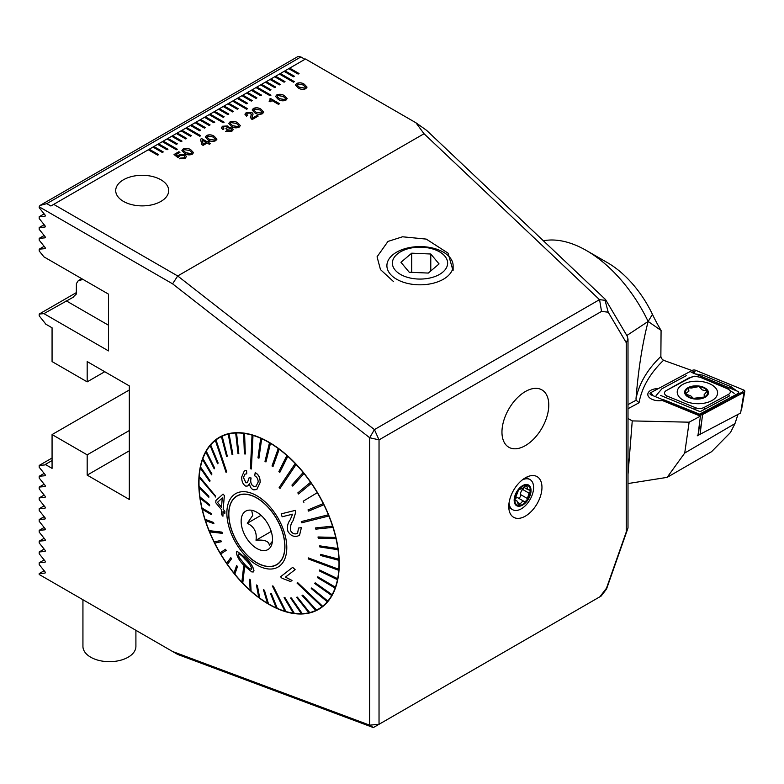 <?xml version="1.0" encoding="UTF-8"?>
<svg xmlns="http://www.w3.org/2000/svg" width="784" height="784" viewBox="0 0 784 784"><rect width="100%" height="100%" fill="white"/><g stroke="black" fill="none" stroke-linecap="round" stroke-linejoin="round"><path stroke-width="1.18" d="M525.368 516.127A23.461 13.544 120 0 0 541.685 491.019A23.461 13.544 120 0 0 531.287 475.653A23.461 13.544 120 0 0 525.368 477.809A23.461 13.544 120 0 0 509.865 512.756A23.461 13.544 120 0 0 525.368 516.127M453.025 270.666L448.076 253.154L426.261 239.1L402.555 236.788L387.972 241.423L377.065 256.809L380.485 269.618L393.627 281.681M525.368 445.606A33.114 19.12 120 0 0 546.997 416.422A33.114 19.12 120 0 0 541.92 389.893A33.114 19.12 120 0 0 525.368 391.539A33.114 19.12 120 0 0 503.74 420.714A33.114 19.12 120 0 0 508.806 447.243A33.114 19.12 120 0 0 525.368 445.606A33.114 19.12 -60 0 1 508.806 447.243A33.114 19.12 -60 0 1 503.74 420.714A33.114 19.12 -60 0 1 525.368 391.539A33.114 19.12 -60 0 1 541.92 389.893A33.114 19.12 -60 0 1 546.997 416.422A33.114 19.12 -60 0 1 525.368 445.606M123.47 201.4A26.489 15.288 180 0 1 115.709 190.59A26.489 15.288 180 0 1 132.065 176.459A26.489 15.288 180 0 1 160.926 179.781A26.489 15.288 180 0 1 168.687 190.59A26.489 15.288 180 0 1 152.341 204.722A26.489 15.288 180 0 1 123.47 201.4M269 442.225A99.333 57.35 -120 0 0 219.334 437.305A99.333 57.35 -120 0 0 204.114 516.901A99.333 57.35 -120 0 0 269 604.425A99.333 57.35 -120 0 0 318.667 609.344A99.333 57.35 -120 0 0 333.896 529.759A99.333 57.35 -120 0 0 269 442.225M599.887 596.781L606.493 588.196L626.259 531.993L626.259 342.677L608.208 312.189L601.524 311.415L379.035 439.873L379.035 724.289L601.132 596.065L606.542 589.029L606.493 588.196M190.845 149.813L193.511 152.645L192.266 154.252C189.493 155.301 186.935 155.016 184.603 153.419L181.917 150.557L183.142 148.98C185.935 147.931 188.503 148.205 190.845 149.813L193.511 152.674M214.257 136.298L216.923 139.131L215.678 140.738C212.905 141.777 210.347 141.502 208.015 139.905L205.33 137.033L206.555 135.465C209.348 134.417 211.915 134.691 214.257 136.298L216.923 139.16M237.67 122.784L240.335 125.616L239.091 127.214C236.317 128.262 233.759 127.988 231.427 126.391L228.742 123.519L229.967 121.951C232.76 120.893 235.327 121.177 237.67 122.784L240.335 125.636M261.082 109.26L263.747 112.092L262.503 113.7C259.729 114.748 257.172 114.474 254.839 112.867L252.154 110.005L253.379 108.437C256.172 107.379 258.74 107.653 261.082 109.26L263.747 112.122M284.494 95.746L287.16 98.578L285.915 100.185C283.142 101.234 280.584 100.95 278.251 99.352L275.566 96.481L276.791 94.913C279.584 93.864 282.152 94.139 284.494 95.746L287.16 98.608M44.149 570.723L39.2 573.584L39.2 574.486L172.598 651.504L369.676 725.161L369.676 437.737L172.598 283.837L39.2 206.819L39.984 205.467L298.116 56.428L300.889 56.948L46.805 203.634L50.891 205.996L148.284 149.773L157.653 155.173L158.593 154.634L149.225 149.225L152.968 147.069L162.337 152.468L163.268 151.929L153.909 146.53L157.653 144.364L167.021 149.773L167.952 149.225L158.593 143.825L162.337 141.659L176.38 149.773L177.321 149.225L163.268 141.12L167.021 138.954L176.38 144.364L177.321 143.825L167.952 138.415L171.696 136.249L181.065 141.659L182.006 141.12L172.637 135.71L176.38 133.545L185.749 138.954L186.68 138.415L177.321 133.006L181.065 130.85L190.434 136.249L191.365 135.71L182.006 130.301L185.749 128.145L199.793 136.249L200.733 135.71L186.68 127.606L190.434 125.44L199.793 130.85L200.733 130.301L191.365 124.901L195.108 122.735L204.477 128.145L205.418 127.606L196.049 122.196L199.793 120.03L209.161 125.44L210.092 124.901L200.733 119.491L204.477 117.326L213.846 122.735L214.777 122.196L205.418 116.787L209.161 114.621L223.205 122.735L224.146 122.196L210.092 114.082L213.846 111.926L223.205 117.326L224.146 116.787L214.777 111.377L218.52 109.221L227.889 114.621L228.83 114.082L219.461 108.682L223.205 106.516L232.574 111.926L233.505 111.377L224.146 105.977L227.889 103.811L237.258 109.221L238.189 108.682L228.83 103.272L232.574 101.107L246.617 109.221L247.558 108.682L233.505 100.568L237.258 98.402L246.617 103.811L247.558 103.272L238.189 97.863L241.933 95.697L251.301 101.107L252.242 100.568L242.873 95.158L246.617 93.002L255.986 98.402L256.917 97.863L247.558 92.453L251.301 90.297L260.67 95.697L261.601 95.158L252.242 89.758L255.986 87.592L270.029 95.697L270.97 95.158L256.917 87.053L260.67 84.888L270.029 90.297L270.97 89.758L261.601 84.349L265.345 82.183L274.714 87.592L275.654 87.053L266.286 81.644L270.029 79.478L279.398 84.888L280.329 84.349L270.97 78.939L274.714 76.773L284.082 82.183L285.013 81.644L275.654 76.234L279.398 74.078L293.441 82.183L294.382 81.644L280.329 73.529L284.082 71.373L293.441 76.773L294.382 76.234L285.013 70.834L288.757 68.669L298.126 74.078L299.067 73.529L289.698 68.13L305.486 59.006L415.932 122.774L426.574 130.33L605.542 299.557L627.112 335.964L628.004 338.992L628.004 527.975L606.542 589.029M53.704 204.379L177.694 275.968L374.429 429.603L599.505 299.655L424.036 133.741L177.694 275.968L172.598 283.837M424.036 133.741L415.932 122.774M304.368 84.28L307.034 87.102L305.789 88.71C303.006 89.758 300.448 89.484 298.126 87.877L295.431 85.015L296.666 83.447C299.459 82.389 302.026 82.663 304.368 84.28L307.034 87.132M270.558 98.519L279.565 103.713L278.487 104.341L272.117 100.666L270.078 101.842L269.118 101.293L270.382 99.901L269.755 98.98L270.558 98.519L279.516 103.743M250.39 117.463L251.262 114.983L250.645 113.082L247.323 113.18L246.588 114.121L247.744 115.424L246.548 116.12L244.931 114.229L246.264 112.543L251.86 112.396L253.085 114.072L251.948 117.247L252.35 118.178L257.113 115.424L258.191 116.052L252.066 119.589L250.39 117.433L251.468 114.229M231.672 131.496L225.537 131.438L226.733 130.752L230.712 130.81L231.662 129.674L230.908 128.723L226.88 129.311L225.88 128.733L227.321 127.449L226.684 126.694L223.744 126.792L222.96 127.733L223.979 128.88L222.774 129.566L221.323 127.812L222.548 126.234L227.811 125.959L228.546 127.616L232.123 128.037L233.279 129.546L231.672 131.496M228.722 127.077L228.546 127.674L232.123 128.037M208.25 142.394L210.406 143.639L209.328 144.266L207.162 143.021L203.085 145.373L201.939 144.717L200.449 139.268L201.645 138.582L207.162 141.767L208.368 141.081L209.446 141.698L208.25 142.443L210.357 143.668M185.102 154.811L186.455 156.584L184.995 158.456L179.438 158.76L183.887 157.849L184.828 156.643L183.995 155.565L180.055 155.614L178.066 157.682L174.038 154.517L178.84 151.743L179.928 152.37L175.988 154.644L178.027 156.241L179.154 154.899L185.102 154.811L186.455 156.614M304.976 59.31L300.889 56.948M373.351 727.572L379.035 724.289L369.676 725.161L373.351 727.572L177.694 654.444L172.598 651.504M39.2 573.584L44.943 573.075A0.951 0.549 -120 0 0 44.943 571.722L39.2 564.578L39.2 562.765L44.943 562.255A0.951 0.549 -120 0 0 44.943 560.903L39.2 553.759L39.2 551.956L44.943 551.446A0.951 0.549 -120 0 0 44.943 550.094L39.2 542.949L39.2 541.146L44.943 540.627A0.951 0.549 -120 0 0 44.943 539.284L39.2 532.13L39.2 530.327L44.943 529.817A0.951 0.549 -120 0 0 44.943 528.465L39.2 521.321L39.2 519.518L44.943 518.998A0.951 0.549 -120 0 0 44.943 517.656L39.2 510.502L39.2 508.698L44.943 508.189A0.951 0.549 -120 0 0 44.943 506.836L39.2 499.692L39.2 497.889L44.943 497.37A0.951 0.549 -120 0 0 44.943 496.027L39.2 488.883L39.2 487.07L44.943 486.56A0.951 0.549 -120 0 0 44.943 485.208L39.2 478.064L39.2 476.26L44.943 475.751A0.951 0.549 -120 0 0 44.943 474.398L39.2 467.254L39.2 465.441L44.943 464.932A0.951 0.549 -120 0 0 45.286 464.451L52.067 468.371L52.067 434.571L87.181 454.847L87.181 475.124L129.321 499.457L129.321 385.914L87.181 361.581L87.181 381.857L52.067 361.581L52.067 327.79L45.286 323.87A0.951 0.549 -120 0 0 44.943 323.008L39.2 315.854L39.2 314.051L43.933 313.629L108.486 350.899L108.486 294.127L43.933 256.858L39.2 250.978L39.2 249.175L44.943 248.655A0.951 0.549 -120 0 0 44.943 247.313L39.2 240.159L39.2 238.356L44.943 237.846A0.951 0.549 -120 0 0 44.943 236.494L39.2 229.349L39.2 227.546L44.943 227.027A0.951 0.549 -120 0 0 44.943 225.684L39.2 218.53L39.2 216.727L44.943 216.217A0.951 0.549 -120 0 0 44.943 214.865L39.2 207.721L39.2 206.819M158.544 154.664L149.225 149.225L148.284 149.773M163.229 151.959L153.909 146.53L152.968 147.069M167.903 149.254L158.593 143.825L157.653 144.364M177.272 149.254L163.268 141.12L162.337 141.659M167.952 138.415L167.021 138.954L167.952 138.415M181.957 141.149L172.637 135.71L171.696 136.249M186.641 138.445L177.321 133.006L176.38 133.545M191.316 135.74L182.006 130.301L181.065 130.85M200.684 135.74L186.68 127.606L185.749 128.145M200.684 130.33L191.365 124.901L190.434 125.44M205.369 127.625L196.049 122.196L195.108 122.735M210.053 124.921L200.733 119.491L199.793 120.03M214.728 122.226L205.418 116.787L204.477 117.326M224.097 122.226L210.092 114.082L209.161 114.621M224.097 116.816L214.777 111.377L213.846 111.926M228.781 114.111L219.461 108.682L218.52 109.221M233.465 111.406L224.146 105.977L223.205 106.516M238.14 108.702L228.83 103.272L227.889 103.811M247.509 108.702L233.505 100.568L232.574 101.107M247.509 103.302L238.189 97.863L237.258 98.402M252.193 100.597L242.873 95.158L241.933 95.697M256.878 97.892L247.558 92.453L246.617 93.002M261.552 95.187L252.242 89.758L251.301 90.297M270.921 95.187L256.917 87.053L255.986 87.592M270.921 89.778L261.601 84.349L260.67 84.888M275.605 87.073L266.286 81.644L265.345 82.183M280.29 84.378L270.97 78.939L270.029 79.478M284.964 81.673L275.654 76.234L274.714 76.773M294.333 81.673L280.329 73.529L279.398 74.078M285.013 70.834L284.082 71.373L285.013 70.834M299.018 73.559L289.698 68.13L288.757 68.669M87.181 381.857L104.742 371.724M87.181 475.124L129.321 450.8M87.181 454.847L129.321 430.524M52.067 434.571L129.321 389.971M52.067 460.541L45.286 464.451M83.035 279.437L78.243 280.701A34.761 20.07 -60 0 1 76.401 283.573L76.303 294.088L72.53 297.616L43.933 313.629M73.275 297.224L73.784 296.891M52.067 458.023L39.2 465.441M44.149 473.409L39.2 476.26M44.149 484.218L39.2 487.07M44.149 495.027L39.2 497.889M44.149 505.847L39.2 508.698M44.149 516.656L39.2 519.518M44.149 527.475L39.2 530.327M44.149 538.285L39.2 541.146M44.149 549.104L39.2 551.956M44.149 559.913L39.2 562.765M76.587 292.471L39.2 314.051M44.149 246.313L39.2 249.175M44.149 235.504L39.2 238.356M44.149 224.685L39.2 227.546M44.149 213.875L39.2 216.727M39.984 205.467L46.805 203.634M81.732 278.683L78.243 280.701M599.505 299.655L605.062 300.311L605.542 299.557M374.429 429.603L369.676 437.737L379.035 439.873L374.429 429.603M599.584 299.684L601.524 311.415M605.062 300.311L608.208 312.189M628.004 338.992L626.259 342.677M627.994 528.034L626.259 531.993M280.329 73.588L279.447 74.098M256.917 87.102L256.035 87.622M233.505 100.617L232.623 101.136M210.092 114.141L209.21 114.65M186.68 127.655L185.798 128.164M163.268 141.169L162.386 141.688M275.654 76.293L274.763 76.803M294.333 76.264L285.013 70.883M289.698 68.179L288.806 68.698M270.97 78.998L270.078 79.507M266.286 81.693L265.394 82.212M261.601 84.398L260.709 84.917M252.242 89.807L251.35 90.317M247.558 92.512L246.666 93.022M242.873 95.217L241.982 95.726M238.189 97.922L237.297 98.431M228.83 103.321L227.938 103.841M224.146 106.026L223.254 106.546M219.461 108.731L218.569 109.241M214.777 111.436L213.885 111.945M205.418 116.845L204.526 117.355M200.733 119.54L199.842 120.06M196.049 122.245L195.157 122.765M191.365 124.95L190.473 125.469M182.006 130.36L181.114 130.869M177.321 133.064L176.429 133.574M172.637 135.769L171.745 136.279M177.272 143.844L167.952 138.464M158.593 143.874L157.702 144.393M153.909 146.579L153.017 147.088M149.225 149.283L148.333 149.793M295.441 85.044L296.666 83.447M296.666 83.496C299.459 82.447 302.026 82.722 304.368 84.329M304.721 88.141L305.456 87.181L303.163 84.966L297.753 84.064L297.028 85.054L299.321 87.24L304.721 88.141L305.456 87.2M297.028 85.054L299.321 87.191L304.721 88.082M275.566 96.51L276.791 94.913M276.791 94.972C279.584 93.913 282.152 94.198 284.494 95.805M284.847 99.607L285.582 98.647L283.298 96.442L277.879 95.53L277.164 96.52L279.457 98.715L284.847 99.607L285.582 98.676M277.164 96.52L279.457 98.657L284.847 99.558M269.167 101.312L270.382 99.95M269.794 99.009L270.558 98.568M252.154 110.025L253.379 108.437M253.379 108.486C256.172 107.437 258.74 107.712 261.082 109.319M253.751 110.015L256.045 112.23L261.435 113.121L262.17 112.171L259.886 109.956L254.467 109.054L253.742 109.985L256.045 112.181L261.435 113.072L262.17 112.19M251.262 114.983L251.468 114.258M246.588 114.17L247.646 115.366M244.931 114.258L246.264 112.543M246.264 112.592L251.86 112.396M251.86 112.445L253.085 114.101M251.948 117.306L252.35 118.178M252.35 118.237L257.113 115.424M257.113 115.483L258.142 116.081M228.742 123.549L229.967 121.951M229.967 122C232.76 120.952 235.327 121.226 237.67 122.833M230.339 123.529L232.632 125.744L238.022 126.645L238.757 125.685M231.055 122.569L230.329 123.5L232.632 125.695L238.022 126.587L238.757 125.656L236.474 123.47L231.055 122.569M225.586 131.467L226.733 130.752M226.733 130.801L230.712 130.81M230.712 130.859L231.662 129.674M225.88 128.782L227.321 127.498M222.96 127.792L223.93 128.899M221.323 127.841L222.548 126.234M222.548 126.283L227.811 125.959M227.811 126.018L228.546 127.674M232.123 128.086L233.279 129.576M205.33 137.063L206.555 135.465M206.555 135.524C209.348 134.466 211.915 134.74 214.257 136.357M206.917 137.024L209.22 139.268L214.61 140.16L215.345 139.17L213.062 136.994L207.642 136.083L206.917 137.024L209.22 139.209L214.61 140.111L215.345 139.17M200.469 139.317L201.645 138.582M201.645 138.631L207.162 141.767M207.162 141.826L208.368 141.081M208.368 141.13L209.397 141.728M202.066 140.071L203.134 144.158L206.084 142.394L202.066 140.071L203.134 144.099L206.084 142.394M181.917 150.577L183.142 148.98M183.142 149.038C185.935 147.98 188.503 148.264 190.845 149.871M183.505 150.538L185.808 152.782L191.198 153.674L191.933 152.694L189.65 150.508L184.23 149.607L183.505 150.538L185.808 152.723L191.198 153.625L191.933 152.694M179.487 158.78L180.643 158.064M180.643 158.113L183.887 157.849M183.887 157.898L184.828 156.692M174.077 154.546L178.84 151.743M178.84 151.802L179.879 152.39M178.027 156.241L175.988 154.644M178.027 156.29L179.154 154.899M179.154 154.948L185.102 154.869M697.241 435.816L699.436 434.63L697.976 435.414L700.406 416.137L662.284 400.487A10.927 6.086 1.7 0 1 647.819 394.332A10.927 6.086 1.7 0 1 658.384 388.57A10.927 6.086 1.7 0 0 647.819 394.332A10.927 6.086 1.7 0 0 651.014 398.801A10.927 6.086 1.7 0 0 662.284 400.487L697.848 415.089M737.969 414.462L734.971 423.605L730.492 432.484L711.549 451.711L667.125 477.368L684.726 453.044L689.136 422.184L632.247 420.91L628.004 474.438M700.406 416.137L689.136 422.184M684.726 453.044L734.971 423.605M543.39 240.786A109.593 63.279 60 0 1 586.471 250.557L607.541 262.718A79.792 46.07 60 0 1 652.455 314.355A114.052 65.846 -120 0 0 661.079 330.456L660.863 356.455L661.392 358.464L663.529 360.297A195.353 108.78 1.7 0 0 639.048 402.77L628.004 408.709M667.125 477.368L628.004 483.552M626.837 335.513L648.133 321.44L661.079 330.456M586.471 250.557A109.593 63.279 60 0 1 648.133 321.44M628.004 418.46L632.247 420.91M691.968 370.528L663.529 360.297M628.004 404.583L636.157 400.203L636 398.889C638.313 369.499 642.361 343.696 648.152 321.469L652.455 314.355M636.157 400.203L639.048 402.77M698.907 414.52L738.802 393.098L738.577 391.677L691.116 372.204M711.686 400.702A20.198 11.25 1.7 0 0 717.595 393.058A20.198 11.25 1.7 0 0 705.286 382.269A20.198 11.25 1.7 0 0 683.129 384.219A20.198 11.25 1.7 0 0 677.219 391.863A20.198 11.25 1.7 0 0 689.528 402.662A20.198 11.25 1.7 0 0 711.686 400.702M699.269 377.182A6.625 3.685 1.7 0 0 690.792 377.427L666.439 390.501A6.625 3.685 1.7 0 0 667.321 396.155L695.545 407.739A6.625 3.685 1.7 0 0 704.032 407.494L728.385 394.421A6.625 3.685 1.7 0 0 727.493 388.766L700.19 377.241L694.585 376.212L690.792 377.427M695.633 370.293A2.646 1.48 1.7 0 0 692.243 370.391L650.779 392.657A2.646 1.48 1.7 0 0 650.005 393.774A2.646 1.48 1.7 0 0 651.132 394.911L699.191 414.628A2.646 1.48 1.7 0 0 702.582 414.54L744.036 392.274A2.646 1.48 1.7 0 0 744.8 391.392A2.646 1.48 1.7 0 0 743.683 390.011L695.633 370.293L694.075 372.743L692.243 370.391M699.436 434.63L740.615 413.041L744.036 392.274L742.125 392.461L743.683 390.011M699.994 434.855L702.582 414.54L699.191 414.628L699.25 415.657M738.783 393.646L742.125 392.461M738.567 393.754L732.805 397.782L700.671 414.726M699.583 414.158L663.695 399.742M694.134 373.439L694.075 372.743M695.241 373.89L702.846 375.183L731.08 386.767L736.842 390.961M656.12 395.567L661.961 388.727L686.314 375.654M734.177 393.313L727.493 388.766M660.52 395.41L700.151 411.649L705.179 408.964L704.032 407.494M693.948 398.439A11.094 6.174 1.7 0 0 704.395 397.018L704.11 394.734L707.256 391.089L702.16 389.903L699.112 386.532A11.094 6.174 1.7 0 0 688.979 387.815L688.421 388.119A11.094 6.174 1.7 0 0 685.745 393.646L685.951 394.078A11.094 6.174 1.7 0 0 688.715 396.694A11.094 6.174 1.7 0 0 693.399 398.35L704.395 397.018A11.094 6.174 1.7 0 0 707.256 391.089A11.094 6.174 1.7 0 0 699.661 386.62M685.951 394.078L690.88 395.979L693.399 398.35M704.983 397.351A11.917 6.635 1.7 0 0 704.973 387.962A11.917 6.635 1.7 0 0 688.127 387.619A11.917 6.635 1.7 0 0 688.127 397.008A11.917 6.635 1.7 0 0 704.983 397.351M688.352 389.677L688.421 388.119L688.93 391.089L685.735 393.539M699.112 386.532L691.4 388.041L688.979 387.815M705.041 396.253L704.708 395.714M82.937 599.74L82.937 646.388A26.489 15.288 0 0 0 93.071 658.413A26.489 15.288 0 0 0 130.262 655.836A26.489 15.288 0 0 0 135.906 646.388L135.906 630.316M447.556 264.316A27.626 15.954 0 0 0 422.076 247.215A27.626 15.954 0 0 0 392.461 261.934A27.626 15.954 0 0 0 417.941 279.026A27.626 15.954 0 0 0 447.556 264.316M453.025 267.138A33.114 19.12 0 0 0 453.123 265.707A33.114 19.12 0 0 0 421.253 246.607A33.114 19.12 0 0 0 386.992 264.277A33.114 19.12 0 0 0 386.904 265.707A33.114 19.12 0 0 0 418.774 284.808A33.114 19.12 0 0 0 453.025 267.138M430.779 254.006L411.718 253.183L400.947 262.297L409.238 272.244L428.299 273.067L439.069 263.943L430.779 254.006L430.779 270.97M411.718 272.352L411.718 253.183M239.149 557.483L244.52 564.166C247.96 568.155 250.38 569.684 251.791 568.753C250.429 569.654 248.009 568.126 244.569 564.147L239.198 557.453L238.277 554.494L239.198 557.453M245.147 557.6L245.265 557.718C250.312 562.412 253.203 566.763 253.928 570.781L253.301 571.957L251.791 571.918L244.226 565.666C239.473 560.932 236.846 556.483 236.366 552.318L236.935 551.201L245.147 557.6M251.478 569.311L251.791 568.753C250.87 565.695 248.636 562.549 245.078 559.325L244.971 559.208C241.629 555.199 239.385 553.641 238.228 554.513L238.512 553.955M243.648 566.499L241.844 582.228A99 57.154 -120 0 0 242.276 582.688A99 57.154 -120 0 0 242.707 583.139L244.51 567.41L243.697 566.469L244.559 567.381L242.756 583.11A99 57.154 60 0 0 250.145 590.283M210.631 444.969A99 57.154 -120 0 0 210.122 445.577L217.609 463.716L218.119 463.099L210.68 444.94A99 57.154 60 0 1 215.345 440.432L226.047 472.35L226.654 471.88L216.002 439.922A99 57.154 60 0 1 219.5 437.59L223.244 435.424A99 57.154 60 0 1 223.567 435.247M295.196 463.569L279.153 487.521L279.584 487.981L280.025 488.432L296.058 464.481A99 57.154 -120 0 0 295.627 464.02A99 57.154 -120 0 0 295.196 463.569L295.245 463.54A99 57.154 60 0 0 287.806 456.327L279.859 472.311L287.757 456.357A99 57.154 -120 0 0 286.856 455.543L286.905 455.524A99 57.154 60 0 0 279.212 449.252L272.979 466.647L279.163 449.281A99 57.154 -120 0 0 278.232 448.595L278.281 448.566A99 57.154 60 0 0 270.451 443.342L265.982 461.913L270.402 443.372A99 57.154 -120 0 0 269.461 442.823L269.51 442.793A99 57.154 60 0 0 261.67 438.707L258.955 458.189L261.621 438.736A99 57.154 -120 0 0 260.69 438.315L260.739 438.285A99 57.154 60 0 0 252.997 435.394L251.38 468.959L252.948 435.424A99 57.154 -120 0 0 252.497 435.287A99 57.154 -120 0 0 252.036 435.149L252.085 435.12A99 57.154 60 0 0 244.579 433.474L245.304 453.985L244.53 433.503A99 57.154 -120 0 0 243.657 433.376L243.706 433.356A99 57.154 60 0 0 236.552 432.964L238.826 453.593L236.503 432.993A99 57.154 -120 0 0 235.68 433.023L235.729 433.003A99 57.154 60 0 0 229.036 433.885L232.858 454.279L228.987 433.915A99 57.154 -120 0 0 228.222 434.101L228.271 434.071A99 57.154 60 0 0 222.146 436.218L227.301 456.161L222.097 436.247A99 57.154 -120 0 0 221.402 436.58L221.451 436.551A99 57.154 60 0 0 219.5 437.59M241.854 582.159A99 57.154 60 0 1 234.828 574.143L237.493 566.518L234.828 574.143M237.444 566.548L236.631 565.538L233.965 573.173A99 57.154 -120 0 0 234.779 574.172M233.985 573.104A99 57.154 60 0 1 227.438 564.382L231.535 558.747L230.79 557.659L226.645 563.324A99 57.154 -120 0 0 227.389 564.411M226.674 563.275A99 57.154 60 0 1 220.706 553.965L226.145 550.427L225.469 549.29L219.99 552.857A99 57.154 -120 0 0 220.657 553.994M220.03 552.818A99 57.154 60 0 1 214.747 543.087M214.101 541.911A99 57.154 -120 0 0 214.689 543.096L221.362 541.715L220.774 540.539L214.15 541.881A99 57.154 60 0 1 209.642 531.895M209.328 531.287A99 57.154 -120 0 0 209.573 531.885L222.391 533.345L222.146 532.738L221.901 532.14L209.083 530.68A99 57.154 -120 0 0 209.328 531.287M209.083 530.68L209.132 530.65A99 57.154 60 0 1 205.457 520.566M205.006 519.331A99 57.154 -120 0 0 205.398 520.547L213.914 523.692L213.532 522.487L205.055 519.302A99 57.154 60 0 1 202.282 509.286M201.939 508.052A99 57.154 -120 0 0 202.223 509.247L211.366 514.657L211.092 513.471L201.988 508.022A99 57.154 60 0 1 200.155 498.212M199.93 497.007A99 57.154 -120 0 0 200.096 498.163L209.661 505.807L209.495 504.641L199.979 496.978A99 57.154 60 0 1 199.107 487.54M208.818 497.262L208.769 496.154L199.009 486.384A99 57.154 -120 0 0 199.058 487.491L208.867 497.232L208.818 496.125L199.058 486.354A99 57.154 60 0 1 199.165 477.427M199.156 476.858A99 57.154 -120 0 0 199.126 477.378L215.384 496.517L199.195 476.339A99 57.154 -120 0 0 199.156 476.858M199.195 476.339L199.244 476.309A99 57.154 60 0 1 200.322 468.038M200.479 467.039A99 57.154 -120 0 0 200.283 467.989L209.779 481.66L209.965 480.71L200.528 467.009A99 57.154 60 0 1 202.556 459.512M202.84 458.62A99 57.154 -120 0 0 202.537 459.473L211.562 474.839L211.866 473.987L202.889 458.591A99 57.154 60 0 1 205.849 451.996L214.189 468.822L214.591 468.087L206.241 451.231A99 57.154 -120 0 0 205.829 451.966M206.241 451.231L206.29 451.202A99 57.154 60 0 1 210.132 445.596M215.953 439.951A99 57.154 -120 0 0 215.639 440.187A99 57.154 -120 0 0 215.345 440.422M267.53 506.542A39.729 22.942 60 0 1 276.693 564.764A39.729 22.942 60 0 1 246.117 554.17A39.729 22.942 60 0 1 236.964 495.949A39.729 22.942 60 0 1 267.53 506.542M273.244 586.216L272.332 585.942L284.955 611.285A99 57.154 -120 0 0 285.415 611.422A99 57.154 -120 0 0 285.866 611.559L273.293 586.187L285.915 611.53A99 57.154 60 0 0 293.343 613.166A99 57.154 -120 0 0 294.245 613.333L285.033 597.722L294.294 613.304A99 57.154 60 0 0 301.379 613.686M321.959 606.757A99 57.154 -120 0 0 322.263 606.522A99 57.154 -120 0 0 322.567 606.287L297.616 582.581L297.009 583.051L322.008 606.728A99 57.154 60 0 1 318.5 609.06A99 57.154 60 0 1 316.55 610.109L302.81 595.125L302.065 595.487L315.805 610.462A99 57.154 60 0 1 309.729 612.578L297.361 597.124L296.597 597.3L308.916 612.794A99 57.154 60 0 1 302.281 613.656L291.413 597.996L290.58 598.025L301.399 613.715A99 57.154 -120 0 0 302.232 613.686L291.364 598.025L290.531 598.055M338.708 570.37A99 57.154 -120 0 0 338.747 569.85A99 57.154 -120 0 0 338.786 569.331L308.318 557.894L308.249 558.933L338.757 570.34A99 57.154 60 0 1 337.669 578.7L319.588 569.988L319.402 570.938L337.434 579.68A99 57.154 -120 0 0 337.62 578.729L319.588 569.988M328.819 516.029A99 57.154 -120 0 0 328.574 515.421A99 57.154 -120 0 0 328.329 514.823L301.272 521.585L301.762 522.791L328.868 515.999A99 57.154 60 0 1 332.553 526.142L315.442 527.946L315.834 529.151L332.896 527.377A99 57.154 -120 0 0 332.504 526.172L315.442 527.946M252.036 435.149L250.419 468.714L251.331 468.989M255.182 472.683L254.722 475.849C256.927 476.917 258.083 478.965 258.181 481.993L256.094 486.198L253.996 486.433C251.752 485.512 250.655 483.454 250.694 480.239L251.047 478.015L249.096 477.799L247.411 482.709L245.911 482.797L243.432 477.554L244.951 474.134L246.754 473.81L246.529 470.439L244.324 470.91L241.746 476.878C241.599 481.376 242.952 484.473 245.804 486.149L247.783 485.972L249.528 483.64C249.939 487.021 251.36 489.098 253.791 489.873L256.789 489.52L260.131 482.444C260.19 477.721 258.544 474.467 255.182 472.683L255.231 472.654C258.573 474.408 260.229 477.662 260.18 482.425L256.838 489.49M244.324 470.91L246.568 470.41L246.754 473.81M244.951 474.134L243.481 477.525L245.911 482.797M249.096 477.799L251.086 477.985L250.733 480.21C250.684 483.405 251.791 485.463 254.045 486.403L256.143 486.178M224.4 495.615L223.048 494.087L224.4 495.615L223.146 509.159L224.89 511.276L224.812 513.549L223.009 511.472L222.94 516.244L223.058 511.442M245.402 555.758A42.385 24.471 60 0 1 229.124 501.172A42.385 24.471 60 0 1 268.246 504.955A42.385 24.471 60 0 1 284.533 559.541A42.385 24.471 60 0 1 245.402 555.758M216.002 439.922L226.703 471.85L226.047 472.35M210.68 444.94L218.168 463.079L217.609 463.716M206.29 451.202L214.64 468.068L214.189 468.822M202.889 458.591L211.915 473.957L211.562 474.839M200.528 467.009L210.014 480.68L209.779 481.66M199.244 476.309L215.463 495.968L215.345 497.036M199.979 496.978L209.544 504.612L209.661 505.807M201.988 508.022L211.141 513.442L211.366 514.657M205.055 519.302L213.581 522.458L213.914 523.692M209.132 530.65L221.95 532.111L222.391 533.345M214.15 541.881L220.823 540.509L221.362 541.715M225.469 549.29L226.194 550.397L220.706 553.965M230.79 557.659L231.584 558.718L227.438 564.382M236.631 565.538L237.493 566.518M253.301 571.957L253.977 570.752C253.261 566.763 250.38 562.412 245.314 557.698L236.984 551.172M249.557 579.298L250.145 590.362A99 57.154 -120 0 0 251.047 591.165L250.459 580.101L249.606 579.268L250.508 580.072L251.096 591.136A99 57.154 60 0 0 258.73 597.359M256.427 584.962L258.74 597.428A99 57.154 -120 0 0 259.671 598.114L257.358 585.648L256.427 584.962L257.407 585.619L259.72 598.084A99 57.154 60 0 0 267.481 603.268M263.434 589.695L267.501 603.337A99 57.154 -120 0 0 268.442 603.886L264.365 590.254L263.483 589.666L264.414 590.225L268.491 603.866A99 57.154 60 0 0 276.262 607.914M270.451 593.419L276.291 607.982A99 57.154 -120 0 0 277.222 608.394L271.382 593.841L270.5 593.39L271.431 593.811L277.271 608.364A99 57.154 60 0 0 284.925 611.236M272.332 585.942L273.293 586.187M284.984 597.751L284.161 597.604L285.033 597.722M297.616 582.581L322.616 606.257A99 57.154 60 0 0 327.32 601.71L327.271 601.74A99 57.154 -120 0 0 327.781 601.132L311.758 587.931L327.83 601.103A99 57.154 60 0 0 331.71 595.458L331.661 595.487A99 57.154 -120 0 0 332.073 594.752L315.178 582.816L314.766 583.551L331.661 595.487M315.178 582.816L332.122 594.723A99 57.154 60 0 0 335.121 588.059L335.072 588.088A99 57.154 -120 0 0 335.366 587.236L317.804 576.799L317.5 577.651L335.072 588.088M317.804 576.799L335.415 587.216A99 57.154 60 0 0 337.483 579.65L337.434 579.68M308.318 557.894L338.835 569.311A99 57.154 60 0 0 338.943 560.305L338.894 560.325A99 57.154 -120 0 0 338.845 559.217L320.597 554.357L338.894 559.198A99 57.154 60 0 0 338.022 549.672L337.973 549.702A99 57.154 -120 0 0 337.806 548.545L319.705 545.84L319.872 546.997L337.973 549.702M319.705 545.84L337.855 548.516A99 57.154 60 0 0 336.013 538.628L335.964 538.657A99 57.154 -120 0 0 335.689 537.461L318 536.981L318.275 538.177L335.964 538.657M318 536.981L335.738 537.442A99 57.154 60 0 0 332.945 527.348L332.896 527.377M301.272 521.585L328.378 514.794A99 57.154 60 0 0 323.851 504.769L323.802 504.798A99 57.154 -120 0 0 323.214 503.612L308.043 509.894L323.263 503.583A99 57.154 60 0 0 317.971 493.832L317.922 493.861A99 57.154 -120 0 0 317.246 492.715L303.212 501.211L303.888 502.358M311.258 483.385A99 57.154 -120 0 0 310.513 482.307L297.822 492.901L298.577 493.979L311.307 483.356A99 57.154 60 0 1 317.295 492.685L317.246 492.715M311.307 483.356L298.577 493.979M303.937 473.536A99 57.154 -120 0 0 303.124 472.536L291.913 485.1L292.726 486.1L303.986 473.516A99 57.154 60 0 1 310.562 482.278L310.513 482.307M303.986 473.516L292.726 486.1M296.058 464.481L296.107 464.451A99 57.154 60 0 1 303.173 472.507L303.124 472.536M296.107 464.451L280.025 488.432M296.46 533.757L296.509 533.728C294.108 534.257 292.158 533.247 290.668 530.69C290.09 526.858 290.893 523.536 293.079 520.694L295.656 512.54L295.225 510.384L281.162 513.873L295.176 510.413L295.607 512.569L293.03 520.723C290.854 523.545 290.051 526.877 290.619 530.719C292.099 533.267 294.039 534.276 296.46 533.757L297.557 533.336L298.537 528.034L301.36 527.661L299.527 535.335L297.508 536.119C293.588 537.069 290.384 535.472 287.904 531.327C286.915 526.936 287.669 523.124 290.168 519.87L292.569 514.186L282.142 516.774L281.162 513.873M299.527 535.335L301.409 527.632L298.537 528.034M295.127 569.645L292.667 567.342L295.078 569.674L285.396 577.161L291.971 580.454L290.599 581.532L292.02 580.425L285.445 577.132L295.078 569.674M221.402 436.58L226.605 456.484L227.301 456.161M243.657 433.376L244.373 453.887L245.255 454.005M235.68 433.023L238.003 453.622L238.826 453.593M228.222 434.101L232.044 454.495L232.809 454.308M260.69 438.315L257.985 457.807L258.906 458.219M286.856 455.543L278.898 471.537L279.81 472.34M278.232 448.595L272.009 465.99L272.93 466.676M269.461 442.823L264.992 461.394L265.933 461.943M307.994 509.923L308.582 511.109L323.802 504.798M320.548 554.376L320.597 555.484L338.894 560.325M311.758 587.931L311.248 588.539L327.271 601.74M315.805 610.462A99 57.154 -120 0 0 316.501 610.128L302.761 595.154L302.065 595.487M284.112 597.633L293.373 613.206M308.916 612.794A99 57.154 -120 0 0 309.68 612.608L297.312 597.153L296.548 597.33M322.567 606.718A99 57.154 60 0 1 322.244 606.904L318.5 609.06M290.599 581.532L282.093 578.288L280.545 576.789L292.667 567.342M222.94 516.244L221.333 514.343L221.421 509.551L215.806 502.789L215.914 500.496L223.048 494.087M224.351 495.645L223.146 509.159M223.107 509.188L224.89 511.276M224.851 511.305L224.763 513.579M217.472 502.377L221.519 507.268L222.254 497.928L217.472 502.377L222.303 497.899M221.568 507.248L217.521 502.348M283.151 556.493A39.563 22.844 -120 0 0 271.813 511.727A39.563 22.844 -120 0 0 237.042 496.086A39.563 22.844 -120 0 0 230.496 504.22A39.563 22.844 -120 0 0 241.835 548.986A39.563 22.844 -120 0 0 276.605 564.617A39.563 22.844 -120 0 0 283.151 556.493M272.42 541.274L269.314 545.145C268.902 541.195 264.463 539.559 256.005 540.235C257.113 532.287 254.212 526.632 247.283 523.271L252.703 515.441L251.86 511.227M242.07 515.705A22.187 12.809 -120 0 0 251.37 544.194A22.187 12.809 -120 0 0 271.48 545.282A22.187 12.809 -120 0 0 271.587 545.007A22.187 12.809 -120 0 0 267.814 523.761A22.187 12.809 -120 0 0 251.233 510.208A22.187 12.809 -120 0 0 242.07 515.705M261.033 515.333L247.283 523.271M271.215 531.454L256.005 540.235M524.3 501.544L518.057 497.938A3.881 2.244 120 0 0 518.008 497.909A3.881 2.244 120 0 0 516.058 498.095A3.881 2.244 120 0 0 514.863 499.104M515.147 500.878L515.784 500.858L514.755 499.898L518.518 490A11.094 6.399 120 0 0 514.755 499.898A11.094 6.399 120 0 0 518.694 505.484L522.232 501.662L524.476 501.642M518.008 497.909L524.437 501.623L526.711 500.711A11.094 6.399 120 0 0 530.435 491.156L530.435 490.51A11.094 6.399 120 0 0 526.76 485.296L526.28 485.247A11.094 6.399 120 0 0 522.605 486.315A11.094 6.399 120 0 0 518.861 489.569L518.518 490M526.28 485.247L522.213 488.618L518.861 489.569M509.061 502.848A17.385 10.035 120 0 0 512.618 509.678A17.385 10.035 120 0 0 521.311 508.816A17.385 10.035 120 0 0 533.6 487.53A17.385 10.035 120 0 0 530.004 479.573A17.385 10.035 120 0 0 522.301 479.906M514.167 500.241A11.917 6.88 120 0 0 522.605 505.102A11.917 6.88 120 0 0 531.033 490.51A11.917 6.88 120 0 0 522.605 485.639A11.917 6.88 120 0 0 514.167 500.241M508.796 507.444A17.385 10.035 120 0 0 509.228 507.718L512.618 509.678M520.419 488.893L519.439 489.069M514.794 500.29L516.921 500.839L518.694 505.484A11.094 6.399 120 0 0 526.368 501.143M529.073 489.647L530.435 490.51L527.583 489.461L526.848 485.335M526.711 500.711L529.073 493.175L530.435 491.156M530.004 479.573L526.613 477.613A17.385 10.035 120 0 0 526.152 477.378M523.888 487.334A2.215 1.284 -60 0 1 522.703 489.49A3.881 2.244 120 0 0 520.703 494.645A2.215 1.284 -60 0 1 520.037 497.085A2.215 1.284 -60 0 1 518.146 497.987M108.486 325.223L66.17 300.791M636 398.889A198.656 110.622 -178.3 0 1 660.863 356.455M700.171 431.367L699.759 424.34M650.779 392.657L652.611 394.999L651.132 394.911M728.414 388.825L700.19 377.241M705.179 408.964L729.532 395.891L728.385 394.421M694.575 409.268L695.545 407.739M666.351 397.684L667.321 396.155M689.597 377.545L666.439 390.501M702.846 375.183A4.635 2.156 -67.7 0 1 701.719 376.555M731.08 386.767L729.943 388.139M732.805 397.782A4.635 2.764 61.8 0 1 731.021 397.272M708.452 410.855L706.668 410.355M525.231 485.747L527.073 486.805M522.703 489.49L529.073 493.175M520.703 494.645L527.083 498.33M517.754 502.387L520.439 503.936M741.635 409.101L744.8 391.392M453.123 270.215L453.123 265.707M238.855 495.047L237.042 496.086M278.418 563.578L276.605 564.617M523.83 487.295L527.583 489.461M514.774 499.604L516.921 500.839"/></g></svg>
